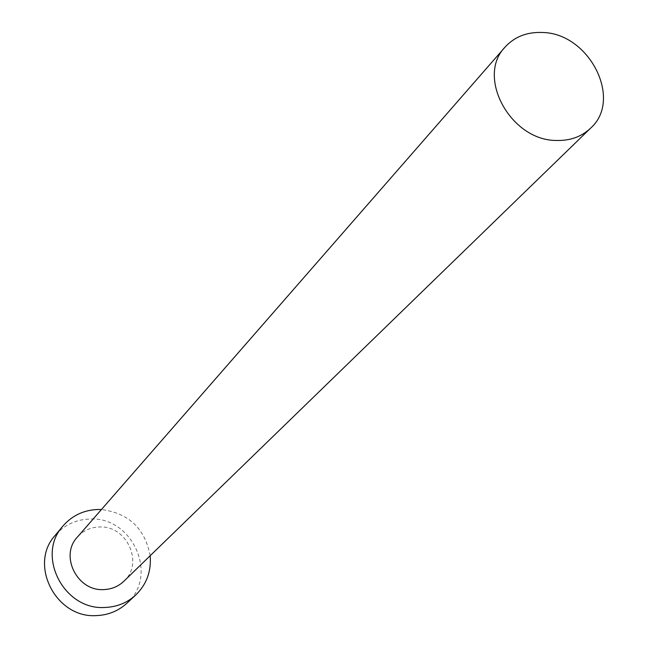 <?xml version="1.0" encoding="UTF-8"?>
<svg xmlns="http://www.w3.org/2000/svg" width="648" height="648" viewBox="0 0 648 648"><rect width="100%" height="100%" fill="white"/><g stroke="black" fill="none" stroke-linecap="round" stroke-linejoin="round"><path stroke-width="0.49" stroke-dasharray="3.24 2.43" d="M123.906 581.224C144.131 563.323 126.976 525.366 99.581 526.978C90.663 527.237 83.26 530.615 77.371 537.095M150.158 555.733C145.063 528.582 128.814 513.184 101.436 509.522M126.7 603.393C158.963 576.088 132.832 516.545 90.161 519.024C75.954 519.437 64.265 524.929 55.088 535.475"/><path stroke-width="0.97" d="M556.413 140.462C570.11 140.835 581.483 136.76 590.53 128.231C623.174 99.557 589.243 33.016 542.311 32.489C526.962 31.865 514.536 36.75 505.027 47.142C475.851 76.804 510.648 140.673 556.413 140.462M505.027 47.142L77.371 537.095C59.454 555.668 77.177 591.357 103.615 589.591C111.537 589.316 118.301 586.529 123.906 581.224L590.53 128.231M101.436 509.522L98.456 509.466C84.046 509.871 72.187 515.419 62.88 526.119C35.843 555.433 63.812 610.295 104.765 607.468C116.721 607.038 127.008 602.915 135.635 595.115C146.594 584.423 151.438 571.293 150.158 555.733M62.88 526.119L55.088 535.475C28.415 564.408 55.914 618.427 96.269 615.6C108.046 615.163 118.187 611.088 126.7 603.393L135.635 595.115"/></g></svg>
